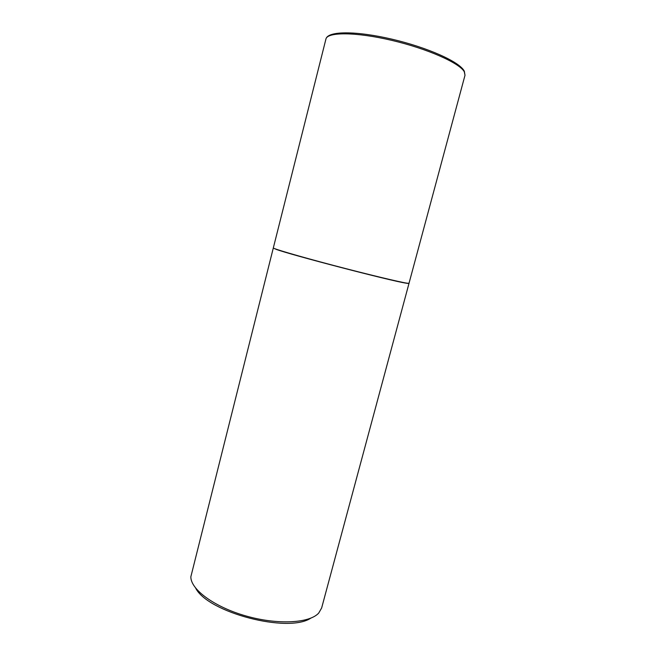 <?xml version="1.0" encoding="UTF-8"?>
<svg xmlns="http://www.w3.org/2000/svg" width="656" height="656" viewBox="0 0 656 656"><rect width="100%" height="100%" fill="white"/><g stroke="black" fill="none" stroke-linecap="round" stroke-linejoin="round"><path stroke-width="0.98" d="M464.997 75.292L409.024 283.269L407.433 283.236C400.914 282.4 367.672 274.421 333.117 265.311C298.537 256.201 272.642 248.599 273.322 247.919L325.925 39.073C327.705 30.742 356.216 30.848 391.747 39.122C427.286 47.453 459.635 61.68 464.341 71.242L464.997 75.292L464.3 71.791C459.733 63.107 427.261 48.651 391.517 40.303C355.749 31.882 327.196 31.914 325.925 39.073M407.401 283.376L405.81 283.121C390.886 280.907 290.305 254.708 276.201 249.362L273.29 248.058L190.855 576.747C190.519 589.293 214.069 606.915 245.902 615.951C277.701 625.078 309.698 623.233 318.742 613.032L321.637 607.989L408.991 283.408L407.401 283.376M310.755 618.182C288.041 633.434 208.1 612.614 195.709 588.211"/></g></svg>

